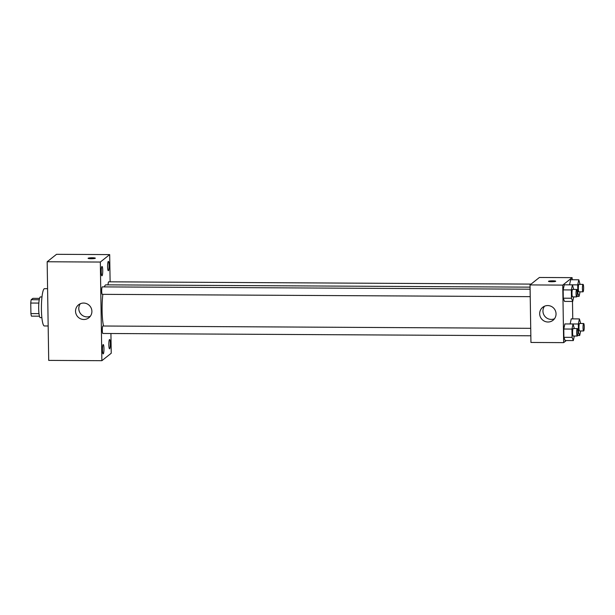 <?xml version="1.0" encoding="UTF-8"?>
<svg xmlns="http://www.w3.org/2000/svg" width="615" height="615" viewBox="0 0 615 615"><rect width="100%" height="100%" fill="white"/><g stroke="black" fill="none" stroke-linecap="round" stroke-linejoin="round"><path stroke-width="0.92" d="M38.991 313.627L30.919 313.581L30.75 303.041A9.848 1.599 90.3 0 1 31.181 299.705L32.902 298.344L39.537 298.383M30.919 313.581A9.848 1.599 90.3 0 0 31.442 316.148L39.445 316.195M41.874 317.655L40.29 317.648A10.363 1.676 -89.7 0 1 38.668 307.277A10.363 1.676 -89.7 0 1 40.406 296.93L41.981 296.937M38.837 303.08L30.75 303.041M39.237 299.751L31.181 299.705M47.586 288.681L44.541 288.666A18.65 3.021 90.3 0 0 41.42 307.292A18.65 3.021 90.3 0 0 44.342 325.958L48.17 325.981M110.931 333.514L111.238 353.241L101.875 360.69L48.708 360.398L47.163 261.759L56.526 254.31L109.685 254.602L110.116 281.824M101.229 271.73A4.659 0.753 90.3 0 0 101.959 275.789A4.659 0.753 90.3 0 0 102.736 271.138A4.659 0.753 90.3 0 0 102.005 266.472A4.659 0.753 90.3 0 0 101.229 271.73M102.459 349.82A4.659 0.753 90.3 0 0 103.182 353.879A4.659 0.753 90.3 0 0 103.966 349.228A4.659 0.753 90.3 0 0 103.235 344.561A4.659 0.753 90.3 0 0 102.459 349.82M108.824 344.754A4.659 0.753 90.3 0 0 109.555 348.813A4.659 0.753 90.3 0 0 110.331 344.162A4.659 0.753 90.3 0 0 109.601 339.495A4.659 0.753 90.3 0 0 108.824 344.754M107.602 266.664A4.659 0.753 90.3 0 0 108.325 270.723A4.659 0.753 90.3 0 0 109.109 266.072A4.659 0.753 90.3 0 0 108.378 261.406A4.659 0.753 90.3 0 0 107.602 266.664M101.875 360.69L100.322 262.052L47.163 261.759M91.896 311.321A8.287 8.11 51.5 0 1 77.375 316.325A8.287 8.11 51.5 0 1 87.176 303.902A8.287 8.11 51.5 0 1 91.896 311.321M90.336 316.248A8.287 8.11 51.5 0 1 80.357 303.71M100.322 262.052L109.685 254.602M88.091 258.308A3.628 0.461 179.1 0 1 88.137 258.239A3.628 0.461 179.1 0 1 92.004 257.785A3.628 0.461 179.1 0 1 95.34 258.192A3.628 0.461 179.1 0 1 91.72 258.715A3.628 0.461 179.1 0 1 88.091 258.308A3.628 0.461 179.1 0 1 88.137 258.231A3.628 0.461 179.1 0 1 91.996 257.793A3.628 0.461 179.1 0 1 95.34 258.2M530.107 289.196L102.313 286.882A3.728 0.607 90.3 0 0 101.69 291.095A3.728 0.607 90.3 0 0 102.267 294.339L530.222 296.653M531.068 284.099L108.678 281.816A3.728 0.607 90.3 0 0 108.063 284.86M530.722 328.325L102.928 326.012A3.728 0.607 90.3 0 0 102.843 326.042A3.728 0.607 90.3 0 0 102.305 330.217A3.728 0.607 90.3 0 0 102.882 333.468L530.837 335.782M530.068 287.144L105.903 284.853A22.793 3.69 90.3 0 0 104.358 286.897M102.851 294.347A22.793 3.69 90.3 0 0 103.497 326.012M566.277 340.549L563.655 342.632L530.945 342.455L530.038 284.922L539.401 277.473L572.119 277.649L572.15 279.748M572.488 301.458L572.765 318.878M573.695 296.891L572.703 301.458L564.524 301.419L563.294 298.198L563.163 289.888L564.263 284.807L572.442 284.853L573.703 289.434M580.683 330.955L579.684 335.521L578.454 332.3L578.323 323.997L570.143 323.951L571.25 318.87L579.422 318.916L580.683 323.498M563.655 342.632L562.756 285.099L572.119 277.649M580.068 291.825L579.069 296.399L577.839 293.178L577.708 284.868L569.528 284.822L570.635 279.74L578.807 279.787L580.068 284.368M574.31 336.021L573.318 340.587L565.139 340.541L563.901 337.32L563.778 329.017L564.877 323.936L573.057 323.974L574.318 328.556M562.756 285.099L530.038 284.922M547.996 322.006A8.287 8.11 51.5 0 1 542.707 307.292A8.287 8.11 51.5 0 1 554.215 308.738A8.287 8.11 51.5 0 1 547.996 322.006M548.472 281.347A3.628 0.461 179.1 0 1 548.519 281.27A3.628 0.461 179.1 0 1 552.385 280.824A3.628 0.461 179.1 0 1 555.722 281.232A3.628 0.461 179.1 0 1 552.109 281.755A3.628 0.461 179.1 0 1 548.472 281.347A3.628 0.461 179.1 0 1 548.519 281.27A3.628 0.461 179.1 0 1 552.385 280.824A3.628 0.461 179.1 0 1 555.722 281.232M554.484 318.755A8.287 8.11 51.5 0 1 544.513 306.216M573.318 340.587L572.081 337.366L571.95 329.063L573.057 323.974M577.301 328.571L573.211 328.548A3.728 0.607 90.3 0 0 572.588 332.277A3.728 0.607 90.3 0 0 573.172 336.013L577.262 336.036A3.728 0.607 90.3 0 0 577.339 336.005A3.728 0.607 90.3 0 0 577.885 332.069A3.728 0.607 90.3 0 0 577.301 328.571A3.728 0.607 90.3 0 0 576.678 332.3A3.728 0.607 90.3 0 0 577.262 336.036M565.139 340.541L563.901 337.32L563.778 329.017L564.877 323.936M572.081 337.366L563.901 337.32M571.95 329.063L563.778 329.017M572.703 301.458L571.466 298.237L571.335 289.934L572.442 284.853M576.686 289.45L572.596 289.427A3.728 0.607 90.3 0 0 571.973 293.155A3.728 0.607 90.3 0 0 572.557 296.884L576.647 296.907A3.728 0.607 90.3 0 0 576.724 296.876A3.728 0.607 90.3 0 0 577.27 292.94A3.728 0.607 90.3 0 0 576.686 289.45A3.728 0.607 90.3 0 0 576.063 293.171A3.728 0.607 90.3 0 0 576.647 296.907M564.524 301.419L563.294 298.198L563.163 289.888L564.263 284.807M571.466 298.237L563.294 298.198M571.335 289.934L563.163 289.888M578.323 323.997L579.422 318.916M583.666 323.513L579.576 323.49A3.728 0.607 90.3 0 0 578.953 327.211A3.728 0.607 90.3 0 0 579.538 330.947L583.627 330.97A3.728 0.607 90.3 0 0 583.704 330.939A3.728 0.607 90.3 0 0 584.25 327.003A3.728 0.607 90.3 0 0 583.666 323.513A3.728 0.607 90.3 0 0 583.043 327.234A3.728 0.607 90.3 0 0 583.627 330.97M579.684 335.521L577.57 335.513M578.454 332.3L577.885 332.3M570.143 323.951L571.25 318.87M577.708 284.868L578.807 279.787M583.051 284.384L578.961 284.361A3.728 0.607 90.3 0 0 578.338 288.089A3.728 0.607 90.3 0 0 578.923 291.818L583.012 291.841A3.728 0.607 90.3 0 0 583.089 291.81A3.728 0.607 90.3 0 0 583.635 287.874A3.728 0.607 90.3 0 0 583.051 284.384A3.728 0.607 90.3 0 0 582.428 288.112A3.728 0.607 90.3 0 0 583.012 291.841M579.069 296.399L576.955 296.384M577.839 293.178L577.27 293.171M569.528 284.822L570.635 279.74"/></g></svg>
